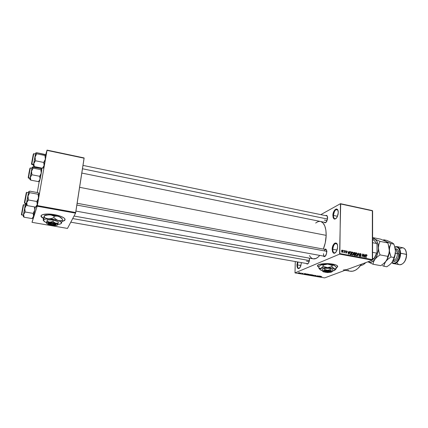 <?xml version="1.0" encoding="UTF-8"?>
<svg xmlns="http://www.w3.org/2000/svg" width="428" height="428" viewBox="0 0 428 428"><rect width="100%" height="100%" fill="white"/><g stroke="black" fill="none" stroke-linecap="round" stroke-linejoin="round"><path stroke-width="0.64" d="M333.471 215.455C333.605 218.328 334.503 219.323 336.162 218.43L334.942 218.799C333.974 218.499 333.482 217.387 333.471 215.455L337.494 216.29L333.471 215.455C333.872 211.748 335.033 209.757 336.948 209.485L337.933 210.314C335.798 208.72 334.316 210.432 333.471 215.455L332.877 215.493L333.471 215.455M338.264 212.604L337.275 216.787C334.873 220.238 333.407 219.81 332.877 215.493L333.38 212.55L334.616 210.111L336.167 208.982L337.13 209.18L337.853 210.121L338.264 212.604L338.018 214.605L336.975 217.349L335.985 218.601L334.434 219.136L333.268 217.964L332.877 215.493C332.85 209.597 338.216 206.221 338.259 212.218L338.264 212.604M297.46 264.916C297.519 267.698 298.246 268.747 299.648 268.062L298.776 268.329C297.877 268.051 297.439 266.917 297.46 264.916L300.954 265.521L297.46 264.916L298.027 262.022L297.46 264.916L296.925 264.937L297.46 264.916M301.371 262.963L300.36 267.024C298.37 269.651 297.225 268.955 296.925 264.937L297.492 261.931L297.021 266.617L297.754 268.329L298.958 268.575L300.59 266.537L301.371 262.963M332.77 249.283C332.936 252.44 333.91 253.515 335.696 252.515L334.402 252.943C333.332 252.627 332.791 251.407 332.77 249.283L337.061 250.086L332.77 249.283C333.139 245.635 334.273 243.682 336.162 243.425L337.237 244.302C335.07 242.612 333.583 244.276 332.77 249.283L332.165 249.31L332.77 249.283M337.633 246.886L336.852 250.637C334.37 254.494 332.807 254.055 332.165 249.31L332.679 246.314L333.931 243.912L334.98 243.051L336.488 243.211L337.462 245.03L337.633 246.886L337.387 248.936L336.328 251.675L334.782 253.194L333.744 253.253L332.561 251.915L332.165 249.31C332.139 243.232 337.548 240.258 337.633 246.416L337.633 246.886M41.072 215.835L41.521 216.894L43.522 218.317L41.131 216.252M43.479 218.494L41.489 217.076C38.959 214.524 46.261 213.101 54.49 214.642L47.503 214L42.463 214.685L41.093 215.766L41.099 216.44L43.479 218.494M317.544 265.874L318.828 266.965L317.886 266.371M318.823 267.126L317.742 266.382C315.538 264.301 325.531 262.733 332.716 264.119L324.948 263.621L319.941 264.263L317.581 265.542L317.886 266.532L318.823 267.126M309.498 259.636L308.765 262.664C307.919 264.14 307.144 264.418 306.432 263.498L307.272 264.044L308.299 263.402L309.321 261.053L309.369 258.143L309.498 259.636M327.591 218.05L326.794 221.255C325.826 222.902 324.959 223.223 324.189 222.218L324.857 222.785L325.954 222.405L327.409 219.511L327.313 216.231L326.484 215.38L325.58 215.621C326.687 215.006 327.35 215.632 327.58 217.499L327.591 218.05M323.493 253.676C323.584 255.858 324.226 256.645 325.414 256.046L324.617 256.286C323.873 256.067 323.498 255.195 323.493 253.676M326.783 251.985L326.125 254.922C325.173 256.714 324.264 257.1 323.402 256.067L324.365 256.656L325.125 256.324L326.601 253.478L326.505 250.064L325.66 249.091L324.627 249.326C325.788 248.668 326.5 249.337 326.767 251.332L326.783 251.985M306.539 261.166L309.171 261.631L306.539 261.166M324.349 220.067L327.078 220.623L324.349 220.067M326.115 222.255L325.36 222.458L81.812 173.067M79.613 187.309L326.179 235.368C326.157 227.632 324.392 223.025 320.877 221.549L322.969 222.929L324.777 225.909L325.885 230.178L326.179 235.368L79.613 187.309M39.499 181.285L41.265 173.169L40.082 179.172L38.509 181.643L30.789 180.151L29.901 179.498L30.789 180.151L29.96 179.07L31.522 171.237L30.356 177.272L31.918 174.763L31.442 172.12L32.159 167.337L31.522 171.237L33.122 168.118L32.159 167.337L31.891 168.258L32.453 167.097L40.831 168.498L41.751 169.108L41.04 174.025L39.686 176.293L40.082 179.172L38.509 181.643L30.789 180.151L30.356 177.272L29.96 179.07L30.789 180.151L30.356 177.272L31.918 174.763L39.686 176.293L31.918 174.763L31.522 171.237L33.122 168.118L32.239 167.204L33.181 166.963L40.831 168.498L41.826 169.279L40.858 169.67L33.122 168.118L40.858 169.67L41.265 173.169L39.686 176.293L40.168 178.455L39.531 181.274M320.813 214.637L340.458 203.691L372.36 210.592L340.458 203.691L320.813 214.637M339.591 254.12L372.333 260.171L324.643 277.895L294.999 272.904L339.591 254.12L340.683 203.969L372.606 210.876L372.585 259.652L339.832 253.59L340.458 203.691L372.36 210.592L372.333 260.171L372.585 259.652L339.832 253.59L339.591 254.12L294.999 272.904L295.272 261.54L294.999 272.904L324.643 277.895L372.333 260.171L339.591 254.12M336.312 267.687L337.585 266.821L337.392 265.825L335.686 264.873L332.716 264.119C335.21 264.579 336.793 265.173 337.462 265.906C337.981 266.564 337.596 267.158 336.312 267.687M299.488 272.684L298.188 272.936L299.295 273.085L299.819 272.861L299.488 272.684L298.204 272.973L299.627 272.989L299.488 272.684M301.307 273L299.921 273.294L300.59 273.428L301.307 273M303.072 273.289L301.788 273.572L302.735 273.706L302.452 273.364L303.222 273.321L301.858 273.492L302.874 273.669L302.441 273.396L303.072 273.289M307.004 273.963L305.228 274.295L306.341 274.599L307.652 274.075L305.506 274.091L305.255 274.353L306.341 274.599L307.652 274.075L307.004 273.963M310.6 274.573L308.904 274.953L309.958 275.209L311.279 274.685L309 274.862L309.958 275.209L311.279 274.685L310.6 274.573M314.131 275.167L312.108 275.573L314.093 275.247L313.66 275.835L314.131 275.167L312.108 275.573L314.093 275.247L313.66 275.835L314.131 275.167M318.801 275.958L317.72 276.37L317.646 275.76L316.303 276.279L317.597 275.9L317.672 276.509L319.02 275.996L317.72 276.37L317.646 275.76L316.303 276.279L317.597 275.9L317.672 276.509L318.801 275.958M321.829 276.509L319.721 276.857L321.829 276.509M320.625 276.263L319.267 276.039L318.614 276.67L320.856 276.306L319.267 276.039L318.614 276.67L320.625 276.263M315.907 275.461L314.757 275.536L315.233 275.953L314.205 275.798L315.479 275.985L315.013 275.552L316.18 275.755L315.907 275.461L314.837 275.493L315.345 275.921L314.195 275.862L315.559 275.958L315.003 275.6L316.18 275.755L315.907 275.461M312.884 275.065L311.728 274.84L310.669 275.204L311.803 275.45L312.863 275.022L310.931 275.001L310.691 275.263L311.097 275.413L312.884 275.065M309.267 274.455L308.005 274.236L307.053 274.594L308.304 274.835L309.246 274.412L307.315 274.391L307.079 274.653L307.486 274.803L309.267 274.455M305.806 273.76L304.42 273.529L303.827 274.177L306.041 273.802L304.42 273.529L303.827 274.177L305.806 273.76M343.277 250.348L343.518 250.824L343.277 250.348M344.963 250.664L345.198 251.14L344.963 250.664M349.216 251.461L348.991 252.317L348.146 252.156L347.691 251.177L348.435 254.323L349.467 251.509L348.991 252.317L348.146 252.156L347.691 251.177L348.435 254.323L349.216 251.461M353.223 252.643L352.426 252.033L351.709 252.6L351.682 254.221L352.383 255.083L353.255 254.703L353.405 253.173L352.533 252.044L351.832 252.37L351.575 253.403L352.495 255.115L353.453 253.713L353.223 252.643M357.203 253.392L356.305 252.782L355.668 253.424L355.673 254.965L356.369 255.826L357.236 255.446L357.385 253.916L356.513 252.793L355.818 253.119L355.566 254.146L356.487 255.853L357.434 254.457L357.203 253.392M360.296 253.504L359.75 253.638L359.557 254.446L360.681 255.479L360.74 256.008L360.216 256.19L359.6 255.543L359.895 256.345L360.462 256.581L360.911 256.313L360.975 255.575L359.782 254.211L360.333 253.858L361.088 254.655L360.772 253.756L359.659 253.756L360.023 253.494L359.541 254.227L360.772 255.821L360.317 256.217L359.6 255.543L360.323 256.565L361.013 255.88L359.782 254.264L360.274 253.847L361.088 254.655L360.296 253.504M365.501 254.516L365.293 255.366L364.463 255.211L364.009 254.237L364.758 257.351L365.753 254.564L365.293 255.366L364.463 255.211L364.009 254.237L365.009 257.399L365.501 254.516M366.903 254.949L366.459 254.665L366.074 254.928L365.977 257.581L366.277 255.147L366.603 255.051L367.042 255.693L366.534 254.671L365.988 255.564L366.218 257.624L366.261 255.19L366.518 255.018L367.042 255.693L366.903 254.949M363.495 254.141L363.484 256.522L362.227 253.9L362.211 256.88L362.463 254.537L363.72 257.158L363.736 254.184L363.484 256.522L362.227 253.9L362.211 256.88L362.463 254.537L363.72 257.158L363.495 254.141M358.364 253.178L357.583 256.019L358.493 253.553L359.295 256.34L358.6 253.221L357.583 256.019L358.493 253.553L359.295 256.34L358.364 253.178M354.486 252.45L353.779 252.857L353.833 254.863L354.186 255.35L355.208 255.58L355.235 252.59L353.833 252.718L354.486 252.45L353.737 253.189L354.063 253.986L353.79 254.564L354.454 255.441L355.208 255.58L355.235 252.59L354.486 252.45M350.532 251.707L349.778 252.071L349.644 253.708L350.141 254.585L351.211 254.837L351.244 251.841L349.815 252.006L350.206 251.701L349.59 253.05L350.141 254.585L351.211 254.837L351.244 251.841L350.532 251.707M346.182 250.856L345.589 251.573L346.45 252.713L345.605 252.386L346.273 253.13L346.685 252.333L345.829 251.391L346.236 251.183L346.771 251.669L346.546 251.049L345.669 251.07L345.968 250.851L345.583 251.45L346.477 252.595L346.161 252.804L345.605 252.386L346.161 253.114L346.723 252.595L345.888 251.648L346.161 251.161L346.771 251.669L346.182 250.856M344.262 250.53L344.192 252.103L343.7 252.541L344.235 252.37L344.476 252.761L344.508 250.578L344.192 252.103L343.7 252.541L344.235 252.37L344.476 252.761L344.262 250.53M342.24 250.113L341.678 250.407L341.539 251.327L342.293 252.392L342.855 251.857L342.689 250.434L342.24 250.113L341.721 250.337L342.047 250.113L341.539 251.14L342.395 252.381L342.908 251.375L342.24 250.113M348.274 268.998L345.69 269.961M37.209 206.221L75.563 213.149L67.49 228.424L32.03 222.335L37.343 205.59L47.016 150.372L84.113 158.205L75.708 212.534L37.343 205.59L47.043 150.105L84.107 157.932L47.043 150.105L45.668 154.856L47.043 150.105L84.107 157.932L75.563 213.149L75.708 212.534L37.343 205.59L32.073 222.014L32.03 222.335L67.49 228.424L75.563 213.149L37.209 206.221M62.065 221.372L63.515 221.009L64.992 219.976L64.681 218.606L63.847 217.863L60.963 216.386L54.49 214.642C59.642 215.637 63.023 216.943 64.639 218.558C65.677 219.901 64.815 220.837 62.065 221.372M37.273 192.552L39.232 181.461L37.273 192.552M41.586 168.953L41.832 168.108L41.586 168.953M74.033 216.038L313.312 258.849C315.409 259.165 317.549 258.014 319.737 255.404L317.881 257.287L316.019 258.459L313.232 258.838M323.338 249.085C325.082 244.725 326.024 240.151 326.179 235.368L325.248 242.89L323.338 249.085M312.494 258.624L310.958 257.64L309.433 255.623M315.677 223.009L317.993 221.64L319.978 221.367M346.98 269.592L343.31 270.004M345.059 270.309L350.318 271.229C354.175 271.743 357.915 269.394 361.542 264.183L357.979 268.383L355.363 270.245L352.742 271.197L350.2 271.208M349.013 270.876L347.873 270.314M326.735 215.862L327.361 216.349M325.82 249.545L326.505 250.064M326.928 251.573C326.441 249.171 325.531 248.93 324.189 250.845M366.122 254.831L366.534 254.671L366.122 254.831M365.459 254.676L365.753 254.564L365.459 254.676M364.688 255.602L365.293 255.366L364.688 255.602M365.207 255.698L364.704 257.126L364.346 255.65L365.207 255.698L364.87 257.062L364.544 255.575L365.207 255.698M360.023 255.083L360.376 254.938L360.023 255.083M359.921 256.372L360.317 256.217L359.921 256.372M358.322 253.333L358.6 253.221L358.322 253.333M358.108 254.114L358.386 254.002L358.108 254.114M355.861 253.055L356.513 252.793L355.861 253.055M357.193 254.409L356.674 255.505L356.096 255.66L356.487 255.505L355.679 254.986L355.566 254.296L356.331 253.141L357.193 254.409L356.899 255.398L356.128 255.291L355.807 254.286L356.048 253.306L356.834 253.312L357.193 254.409M354.646 252.83L355.235 252.59L354.646 252.83M354.165 254.232L354.978 253.943L353.977 253.232L354.224 252.788L354.989 252.895L354.978 253.943L354.379 254.184L354.978 254.291L354.967 255.184L354.373 255.42L354.967 255.184L354.09 255.286L354.545 255.104L353.796 254.655L354.266 254.189L354.978 254.291L354.967 255.184L354.138 254.922L354.165 254.232L353.812 254.371M354.502 253.852L353.951 254.077L354.502 253.852L353.742 253.328L354.224 252.788L354.989 252.895L354.978 253.943L354.502 253.852M354.154 252.814L353.753 252.98M351.87 252.317L352.533 252.044L351.87 252.317M353.212 253.665L352.688 254.767L352.11 254.922L352.501 254.762L351.688 254.243L351.575 253.553L352.346 252.392L353.212 253.665L352.913 254.655L352.217 254.628L351.821 253.627L352.062 252.563L352.849 252.568L353.212 253.665M350.666 252.081L351.244 251.841L350.666 252.081M350.997 252.146L350.971 254.441L350.388 254.676L350.971 254.441L349.901 254.355L350.195 254.237L349.59 253.199L349.944 252.386L349.639 252.509L350.265 252.055L350.997 252.146L350.971 254.441L350.083 254.13L349.837 253.007L350.179 252.081L350.997 252.146M349.168 251.637L349.467 251.509L349.168 251.637M348.408 252.557L348.991 252.317L348.408 252.557M348.906 252.648L348.381 254.098L348.028 252.606L348.906 252.648L348.547 254.029L348.226 252.525L348.906 252.648M345.749 251.974L346.129 251.814L345.749 251.974M346.45 252.713L346.723 252.595L346.45 252.713M345.824 252.943L346.161 252.804L345.824 252.943M343.738 252.579L344.235 252.37L343.738 252.579M342.662 251.327L341.881 252.21L342.218 252.065L341.539 251.268L342.127 250.423L342.662 251.327L342.48 251.98L341.993 251.937L341.929 250.562L342.448 250.551L342.662 251.327M319.802 276.435L318.849 276.632L319.202 276.097L319.802 276.435L318.849 276.632L319.802 276.435M317.694 275.771L317.672 276.509L317.694 275.771M317.736 275.776L317.72 276.37L317.736 275.776M312.654 274.92L312.643 275.279L312.654 274.92M311.103 275.316L310.947 274.995L312.312 274.856L312.429 275.241L310.937 275.199L312.044 274.91L312.606 275.049L312.381 275.263L311.097 275.316M310.284 274.958L309.182 274.963L309.637 274.578L310.284 274.958L309.177 274.931L310.284 274.958M310.905 274.712L309.69 274.69L310.905 274.712M309.043 274.311L309.032 274.669L309.043 274.311M307.491 274.706L307.331 274.38L308.69 274.241L308.813 274.632L307.32 274.589L308.331 274.295L308.989 274.439L308.765 274.653L307.481 274.706M305.726 274.407L305.726 274.016L307.277 274.097L306.271 274.503L305.603 274.182L307.283 274.011L305.726 274.407M305.41 274.134L305.399 274.428L305.41 274.134M304.062 274.139L304.388 273.562L304.998 273.936L304.062 274.139L304.998 273.85L304.062 274.139M300.365 273.39L299.921 273.294L300.365 273.39M299.637 272.716L299.627 272.989L299.637 272.716M299.402 272.952L298.466 272.962L299.354 272.663L299.274 273L298.455 272.925L299.402 272.952M337.104 267.126L336.312 267.527L337.692 266.382M65.024 219.789L63.542 220.827L62.119 221.185C63.874 220.864 64.869 220.34 65.093 219.607L65.093 219.607M365.731 262.626C364.046 264.392 362.334 265.355 360.601 265.51C362.334 265.355 364.046 264.392 365.731 262.626L365.737 262.621M45.919 155.546L45.368 159.179L45.919 155.546L45.619 154.818L36.776 152.721L44.86 154.406L45.935 155.161L44.935 155.487L45.368 159.179L43.71 162.453L44.111 165.561L42.425 168.225L43.635 167.503L42.425 168.225L43.372 167.969M35.422 154.021L35.711 152.967L36.776 152.721L35.717 153.031L35.069 157.055L36.755 153.786L35.717 153.031L33.828 163.48L35.492 160.773L35.069 157.055L33.256 165.85L34.058 162.742L35.492 160.773L43.71 162.453L35.492 160.773L35.069 157.055L36.755 153.786L44.935 155.487L36.755 153.786L35.717 153.031L35.422 154.021M33.17 154.899L31.592 163.389L33.17 154.899M33.646 154.059L31.822 164.079L33.571 164.432L33.459 164.78L33.571 164.432L31.56 163.742L33.288 154.267L31.458 164.074L33.395 153.909L31.56 163.742L31.822 164.079L31.715 164.427L31.544 163.812M45.764 155.343L44.935 155.487L45.368 159.179L43.71 162.453L44.202 164.785L43.635 167.503L45.368 159.179L44.111 165.561L42.425 168.225L34.272 166.583L33.828 163.48L34.272 166.583L42.425 168.225L43.635 167.503L43.495 167.883L43.447 167.583M33.314 165.941L34.272 166.583L33.266 165.85M33.405 154.096L33.759 153.679L35.503 154.037L33.571 164.432L35.385 154.417M31.822 164.079L33.764 153.722M32.571 158.585L31.774 162.399L32.571 158.585M82.481 168.766L327.5 219.04L82.481 168.766M29.457 171.114L28.446 176.181L29.457 171.114M25.798 195.885L24.701 201.256L25.798 195.885M326.767 251.322L76.863 205.066L326.767 251.322M22.433 209.667L21.71 213.085L22.433 209.667M309.412 260.566L72.701 218.564L309.412 260.566M372.585 258.442L373.965 258.705L372.585 259.411L373.762 258.972L376.597 253.825L377.02 252.263L376.677 253.125L372.585 252.349L376.677 253.125L373.965 258.705L377.02 252.263L374.8 257.645L373.762 258.972L373.965 258.705L372.585 258.442M373.965 240.129L372.59 239.857L373.965 240.129L376.661 243.495L377.009 244.479L377.02 252.263L377.009 244.479L376.581 243.275L377.009 244.479L376.661 243.495L373.965 240.129M372.59 242.692L376.661 243.495L372.59 242.692M29.767 169.065L28.269 177.101L29.767 169.065M30.217 168.258L28.478 177.791L28.232 177.47L29.88 168.461L28.831 173.682L29.965 168.284L28.232 177.47L28.478 177.791L30.318 167.979M30.04 178.251L28.478 177.791L30.131 178.112L31.961 168.268L30.313 167.936L29.987 168.3M29.842 179.316L29.971 178.39L29.842 179.316M38.509 181.643L39.413 181.344L38.509 181.643M28.478 177.791L28.387 178.085L30.04 178.406L31.966 168.274M28.387 178.085L28.221 177.508M41.265 173.169L41.826 169.279L40.858 169.67L41.265 173.169M39.167 193.558L38.119 192.712L29.837 191.156L38.119 192.712L39.098 193.461L39.103 193.863L38.113 194.253L38.547 198.073L36.835 201.513L37.279 204.514L35.583 207.104L36.819 206.328L35.583 207.104L36.353 206.831M28.419 192.659L28.697 191.594L29.837 191.156L28.713 191.717L27.997 196.12L29.735 192.686L28.713 191.717L26.739 202.599L28.419 199.972L27.997 196.12L26.231 204.723L26.975 201.888L28.419 199.972L36.835 201.513L28.419 199.972L27.997 196.12L29.735 192.686L38.113 194.253L29.735 192.686L28.713 191.717L28.419 192.659M26.135 193.504L24.508 202.235L26.135 193.504M24.722 203.059L24.46 202.717L26.258 192.846L24.444 202.364L26.317 192.621L24.46 202.717L24.642 203.311L26.429 203.632L24.722 203.059L26.515 203.386L27.713 197.522L28.505 192.691L26.713 192.343L24.722 203.059L26.718 192.381M26.402 192.654L26.713 192.343L26.402 192.654M39.146 193.542L38.113 194.253L38.547 198.073L36.835 201.513L37.364 203.765L36.819 206.328L39.178 193.675L37.279 204.514L35.583 207.104L27.226 205.601L26.739 202.599L27.226 205.601L35.583 207.104L36.658 206.451M26.279 204.798L27.226 205.601L26.279 204.798M26.434 203.412L28.499 192.675M23.54 215.124L23.235 216.103L24.08 217.205L23.61 214.428L25.182 211.983L33.133 213.385L33.641 215.471L33.341 216.825L31.977 218.574L24.08 217.205L23.54 215.124M21.582 213.856L23.128 205.579L21.582 213.856M25.289 204.98L23.342 215.316L21.721 214.813L23.412 215.107L25.289 204.98L23.599 204.675L23.315 204.937L21.721 214.813L21.47 214.492L23.182 205.124L21.4 214.663L23.256 204.926L21.47 214.492L21.721 214.813L23.604 204.707M33.015 217.889L33.561 216.167L33.015 217.889M33.191 217.681L32.378 218.184L33.561 216.167L33.133 213.385L34.754 210.116L33.561 216.167L35.251 207.045L34.754 210.116L34.475 206.906L34.754 210.116L33.133 213.385L25.182 211.983L24.787 208.34L23.235 216.103L24.08 217.205L23.385 216.659L24.08 217.205L31.977 218.574L32.929 218.103M26.525 205.092L25.734 204.557L25.578 203.91L26.199 203.594L25.487 204.097L24.787 208.34L25.396 206.612L26.525 205.092M25.215 204.964L23.61 214.428L25.182 211.983L24.787 208.34L26.434 205.076L25.487 204.097L25.215 204.964M21.721 214.813L23.342 215.316M32.378 218.184L31.977 218.574L32.715 218.285M399.581 248.829C403.476 246.507 405.787 248.342 406.514 254.323L399.971 253.199L399.538 250.268L398.404 248.079L396.751 246.972L394.916 247.068C397.912 246.453 399.597 248.497 399.971 253.199L400.544 253.173C400.089 247.989 398.195 245.902 394.867 246.913L396.938 246.603C399.158 247.224 400.357 249.412 400.544 253.173L406.6 254.478L405.995 251.097M393.343 260.342C395.782 259.914 397.163 257.688 397.473 253.665L398.853 253.606C399.49 255.912 396.184 263.231 392.899 261.048L394.985 261.283L396.483 260.278L397.746 258.464L398.58 256.121L398.762 252.408L398.142 250.375L397.034 249.059L395.269 248.711C397.831 249.208 399.03 250.84 398.853 253.606L397.473 253.665C397.377 251.397 396.676 250.016 395.37 249.519M393.717 263.632L391.861 262.573C394.958 266.355 400.833 260.144 400.544 253.173C399.977 259.801 397.703 263.284 393.717 263.632L399.64 264.729C403.668 264.392 405.958 260.925 406.514 254.323C406.316 250.578 405.091 248.39 402.85 247.764L396.938 246.603M395.365 253.258L397.473 253.665L395.365 253.258M390.908 242.2L386.655 240.359L383.761 239.787L385.73 241.328L380.669 239.166L373.045 237.647L372.59 237.952L373.045 237.647L380.669 239.166L385.73 241.328L387.741 242.911L380 241.376L374.907 239.182L373.045 237.647L374.907 239.182C377.138 240.547 378.309 243.42 378.427 247.801L378.86 244.415L380 241.376L387.741 242.911L388.902 246.384L389.373 249.92L388.956 253.301L387.843 256.367L380.043 254.895L378.882 251.375L378.427 247.801C378.336 252.279 377.17 256.115 374.923 259.315L377.17 256.982L380.043 254.895L387.843 256.367L387.249 258.854L385.858 261.342L383.606 263.637L380.765 265.665L373.039 264.258L373.574 261.808L374.923 259.315C372.59 262.246 370.3 263.097 368.048 261.866L373.039 264.258L380.765 265.665L383.606 263.637L385.858 261.342C388.137 258.175 389.309 254.371 389.373 249.92L388.956 253.301L387.249 258.854L385.858 261.342L388.121 259.031L391.005 256.966L389.838 253.467L388.276 244.302L389.373 249.92L389.785 246.549L390.887 243.532L385.73 241.328L387.741 242.911L388.902 246.384L389.373 249.92C389.309 254.371 388.137 258.175 385.858 261.342L388.121 259.031L391.005 256.966L393.963 257.528L393.348 259.994L391.936 262.471C394.236 259.325 395.408 255.532 395.461 251.097L394.546 257.271L391.936 262.471L389.678 264.755L386.832 266.772L383.9 266.237L384.472 263.814L385.858 261.342L384.472 263.814L383.9 266.237L386.832 266.772L389.678 264.755L391.936 262.471L393.739 258.758L393.963 257.528L391.005 256.966L389.501 251.696L389.469 248.186L390.887 243.532L393.824 244.11L394.985 247.577L395.461 251.097L394.429 245.699L395.461 251.097L395.06 254.473L393.963 257.528L395.06 254.473L395.461 251.097L394.985 247.577L393.824 244.11L390.887 243.532L388.014 242.387L384.927 240.868L383.761 239.787L383.188 240.161L383.761 239.787L386.655 240.359L392.535 243.045M367.946 261.802L373.039 264.258L373.574 261.808L374.923 259.315L377.17 256.982L380.043 254.895L378.882 251.375L378.427 247.801L378.86 244.415L380 241.376L374.907 239.182L376.956 241.301L378.175 244.875L378.368 249.358L377.491 254.039L375.682 258.175L373.243 261.107L370.557 262.391L367.946 261.802M372.59 238.781L374.907 239.182L372.59 238.781M382.429 265.617L383.9 266.237L382.429 265.617M393.583 243.778L393.177 243.409L393.583 243.778M392.572 242.992L391.754 242.526L392.572 242.992M393.295 260.336C395.756 259.957 397.152 257.731 397.473 253.665L396.553 250.391M406.156 251.552L406.6 254.478L406.258 257.688L405.182 260.689L403.748 262.781C405.61 260.604 406.557 257.833 406.6 254.478L406.514 254.323C406.873 262.187 399.613 268.222 396.949 262.524M399.971 253.199L399.169 257.993L396.927 261.759L395.986 262.546L394.028 263.225L391.962 262.439C395.001 265.494 400.223 259.587 399.971 253.199M324.264 271.593L324.344 271.015L324.702 271.486L329.972 272.154L324.702 271.486L324.659 271.983L325.542 272.32L329.758 272.352L324.761 272.048L324.344 271.015L324.499 271.785M327.318 272.545L323.45 271.866L323.434 270.737L327.463 270.298L331.491 270.999L330.175 269.694L330.207 268.431L332.856 269.661L332.829 270.919L331.491 270.999L330.175 269.694L328.174 270.271L326.083 270.063L324.788 269.522L324.82 268.26L330.207 268.431L330.175 269.694L327.463 270.298L324.788 269.522L323.782 270.55L322.755 270.817L322.124 270.571L322.156 269.319L324.82 268.26L324.788 269.522L324.124 270.277L323.087 270.828L322.124 270.571L322.915 271.502M332.797 270.935L331.491 270.999L332.096 271.571L332.829 270.919L331.994 271.807L332.829 270.919L332.856 269.661L330.207 268.431L324.82 268.26L322.156 269.319L322.124 270.571L322.765 271.357M332.096 271.571L331.106 272.208L327.447 272.55L331.117 272.235L332.053 271.726L331.759 271.138L328.073 270.33L324.167 270.528L322.974 270.999L323.183 271.726L327.447 272.55M319.844 269.378L318.796 268.089L318.828 266.869L320.444 265.178L321.572 264.713L323.156 265.098L327.597 264.097L332 265.371L333.621 265.082L334.744 265.617L336.317 267.414L336.296 268.64L335.188 269.87L336.296 268.64L334.124 268.763L331.973 266.607L327.516 267.607L323.124 266.334L320.914 268.345C322.418 267.789 324.622 267.543 327.516 267.607C330.416 267.725 332.615 268.11 334.124 268.763L335.097 269.71L334.033 270.624L332.786 270.972L334.808 270.207L334.862 269.239L332.176 268.147L328.517 267.655L324.585 267.661L321.465 268.158L319.935 269.249L320.535 269.977L322.161 270.624L320.62 270.031C319.62 269.426 319.721 268.864 320.914 268.345L318.796 268.089L318.828 266.869L320.444 265.178L321.572 264.713L323.156 265.098L327.597 264.097L332 265.371L334.188 265.269L336.317 267.414L336.296 268.64L334.691 268.945L333.562 268.42L331.973 266.607L332 265.371L331.973 266.607L327.516 267.607L323.124 266.334L323.156 265.098L323.124 266.334L321.481 268.035L320.353 268.49L318.796 268.089L320.085 269.608M334.033 270.624L334.616 270.319L334.033 270.624M334.98 265.809L334.188 265.269C332.69 264.606 330.491 264.215 327.597 264.097C324.708 264.039 322.509 264.29 321.011 264.862L320.23 265.333M334.931 265.751L332.246 264.643L327.597 264.097L322.953 264.36L320.267 265.301M330.555 271.85L330.828 271.534C329.758 270.646 327.736 270.421 324.766 270.849L328.602 270.694L330.421 271.133L330.748 271.716M325.125 271.32L330.4 271.951L328.453 271.197L325.125 271.32C327.725 270.956 329.48 271.159 330.4 271.93L330.181 272.192L325.125 271.32L324.766 270.849L325.125 271.32M48.385 223.753L48.064 223.32L48.781 222.785L52.569 222.844L55.865 224.01L56.17 224.443L55.442 225.069L48.525 223.876L48.792 224.251L52.28 225.337L55.442 225.069C53.703 225.663 51.563 225.444 49.027 224.411L48.492 223.839M55.421 223.127L52.97 221.436L53.206 219.992L58.342 221.79L58.112 223.223L56.78 223.363L54.763 222.838L52.97 221.436L50.67 222.127L49.134 222.095L47.075 221.308L47.321 219.869L53.206 219.992L52.97 221.436L49.889 222.164L47.075 221.308L46.411 222.967L47.321 219.869L46.475 223.132L47.321 219.869L53.206 219.992L58.342 221.79L58.112 223.223L55.421 223.127C56.844 223.635 57.582 224.138 57.641 224.641L58.112 223.223L57.641 224.641L56.865 223.774L54.811 222.929L49.889 222.164L55.421 223.127M48.862 224.636L47.38 223.983L46.609 222.929C46.898 222.405 47.99 222.148 49.889 222.164L46.946 222.592L46.582 223.127L47.064 223.769L50.119 225L54.324 225.572L48.862 224.636M53.57 225.497L56.084 225.486L57.603 224.828C57.282 225.347 56.191 225.593 54.324 225.572L53.57 225.497M44.143 216.113L44.352 215.755L46.941 215.118L49.498 214.803L51.922 215.214L54.121 216.199L57.432 216.108L59.62 216.889L61.605 218.312L62.509 219.184L62.285 220.586L61.429 223.218L62.285 220.586L60.123 220.8L57.898 220.404L55.795 219.28L53.885 217.611L51.387 218.499L48.824 218.815L46.401 218.398L44.207 217.413L43.463 220.094C43.923 219.216 45.705 218.788 48.824 218.815L57.898 220.404C60.22 221.244 61.418 222.079 61.498 222.902L61.429 223.218C61.06 223.881 59.834 224.277 57.764 224.416L60.332 223.983L61.429 223.218L60.792 221.843L58.802 220.746L52.312 219.099L45.903 218.965L44.009 219.532L43.426 220.42L44.223 221.485L46.465 222.646L44.742 221.827L43.463 220.094L43.201 220.367L43.405 218.783L44.352 215.755L48.209 214.872L50.734 214.92L54.121 216.199L57.432 216.108L59.62 216.889L62.509 219.184L62.285 220.586L59.021 220.693L56.828 219.928L53.885 217.611L54.121 216.199L53.885 217.611L51.387 218.499L48.824 218.815L46.401 218.398L44.207 217.413L44.448 216.001L43.26 220.436L44.1 216.354M62.119 218.788L60.787 217.424L58.55 216.407L49.498 214.803C46.871 214.77 45.17 215.091 44.384 215.766M62.055 218.606L59.455 216.755L54.174 215.279L48.439 214.808L44.689 215.541M48.632 223.619L55.56 224.812L54.64 224.058L52.435 223.443L50.039 223.266L48.632 223.619C49.423 222.678 55.651 223.753 55.56 224.812L56.138 224.438C56.325 223.213 49.043 221.95 48.198 223.068L48.632 223.619L55.56 224.812L56.17 224.443L55.442 225.069L48.525 223.876L48.198 223.068L48.632 223.619M333.021 217.167L333.685 217.301M366.368 255.04L366.01 255.179M359.948 253.895L359.557 254.05M360.499 256.222L359.985 256.425M356.674 255.505L356.16 255.714M356.166 253.205L355.679 253.403M352.688 254.767L352.174 254.976M352.18 252.461L351.688 252.664M350.125 252.113L349.692 252.29M345.936 251.199L345.589 251.343M346.316 252.809L345.877 252.991M344.01 252.311L343.727 252.434M342.32 252.071L341.913 252.242M342.026 250.466L341.587 250.653M33.459 164.78L31.715 164.427M42.516 168.14L43.64 167.471M83 165.395L326.751 215.867M324.617 256.286L75.933 211.084M325.836 249.551L77.142 203.273M70.791 222.18L307.941 263.76M39.66 180.921L38.584 181.574M36.038 206.654L36.878 206.146M21.475 214.61L21.651 215.022M335.097 269.71L336.231 268.672M330.4 271.93L330.828 271.534M60.787 217.424L61.241 218.002"/></g></svg>
